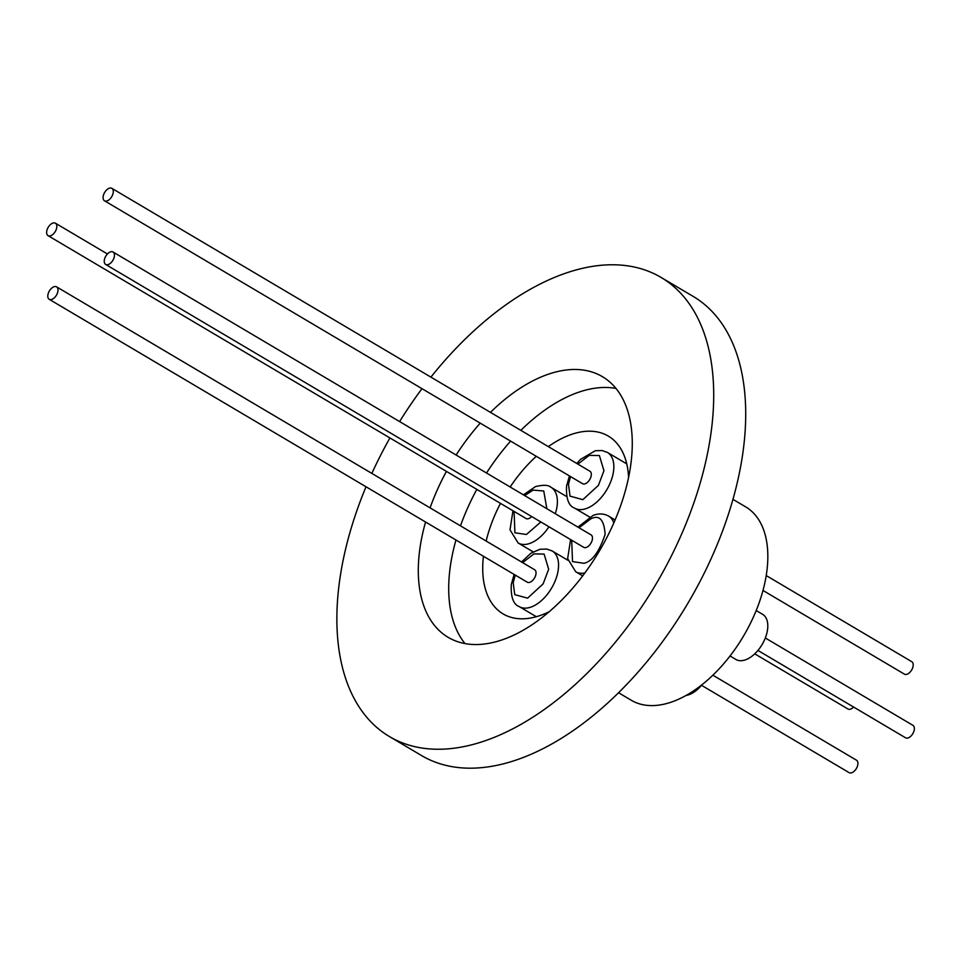 <?xml version="1.0" encoding="UTF-8"?>
<svg xmlns="http://www.w3.org/2000/svg" width="961" height="961" viewBox="0 0 961 961"><rect width="100%" height="100%" fill="white"/><g stroke="black" fill="none" stroke-linecap="round" stroke-linejoin="round"><path stroke-width="1.44" d="M628.578 477.521A103.307 58.777 -59.4 0 0 608.301 436.09A103.307 58.777 -59.4 0 0 606.223 434.961A103.307 58.777 -59.4 0 0 548.311 446.613M536.298 456.307A103.307 58.777 -59.4 0 0 510.171 486.999M500.477 503.372A103.307 58.777 -59.4 0 0 486.146 541.055M483.431 556.251A103.307 58.777 -59.4 0 0 503.083 613.899A103.307 58.777 -59.4 0 0 505.162 615.04A103.307 58.777 -59.4 0 0 549.163 611.737M49.215 291.231A7.232 4.12 120.6 0 1 56.591 286.858A7.232 4.12 120.6 0 1 56.591 294.919A7.232 4.12 120.6 0 1 49.215 299.303A7.232 4.12 120.6 0 1 49.215 291.231M49.215 299.303L527.241 582.186A7.232 4.12 -59.4 0 0 534.616 577.801A7.232 4.12 -59.4 0 0 534.616 569.729L56.591 286.858M112.893 251.914A7.232 4.12 120.6 0 1 113.038 251.998A7.232 4.12 120.6 0 1 112.966 260.191A7.232 4.12 120.6 0 1 105.818 264.527A7.232 4.12 120.6 0 1 105.674 264.455A7.232 4.12 120.6 0 1 105.734 256.251A7.232 4.12 120.6 0 1 112.893 251.914M583.555 547.241A7.232 4.12 -59.4 0 0 583.699 547.326A7.232 4.12 -59.4 0 0 583.844 547.41A7.232 4.12 -59.4 0 0 590.991 543.073A7.232 4.12 -59.4 0 0 591.063 534.881A7.232 4.12 -59.4 0 0 590.919 534.796M55.27 223.12A7.232 4.12 120.6 0 1 55.414 223.192A7.232 4.12 120.6 0 1 55.354 231.397A7.232 4.12 120.6 0 1 48.194 235.733A7.232 4.12 120.6 0 1 48.05 235.649A7.232 4.12 120.6 0 1 48.122 227.457A7.232 4.12 120.6 0 1 55.27 223.12M525.943 518.435A7.232 4.12 -59.4 0 0 526.075 518.52A7.232 4.12 -59.4 0 0 526.22 518.604A7.232 4.12 -59.4 0 0 531.685 516.55M104.497 192.729A7.232 4.12 120.6 0 1 111.872 188.344A7.232 4.12 120.6 0 1 111.872 196.416A7.232 4.12 120.6 0 1 104.497 200.789A7.232 4.12 120.6 0 1 104.497 192.729M104.497 200.789L582.534 483.671A7.232 4.12 -59.4 0 0 589.898 479.287A7.232 4.12 -59.4 0 0 589.898 471.214L111.872 188.344M618.536 692.725L631.257 700.257A112.353 63.919 -59.4 0 0 633.527 701.494A112.353 63.919 -59.4 0 0 744.631 634.164A112.353 63.919 -59.4 0 0 745.688 506.879L732.967 499.36M730.036 655.979L735.934 659.474A26.223 14.92 -59.4 0 0 736.462 659.763A26.223 14.92 -59.4 0 0 762.385 644.05A26.223 14.92 -59.4 0 0 762.638 614.343L756.199 610.535M701.494 685.289L849.128 772.656A7.232 4.12 -59.4 0 0 856.503 768.271A7.232 4.12 -59.4 0 0 856.503 760.211L712.858 675.199M905.442 737.712A7.232 4.12 -59.4 0 0 905.586 737.808A7.232 4.12 -59.4 0 0 905.73 737.88A7.232 4.12 -59.4 0 0 912.878 733.543A7.232 4.12 -59.4 0 0 912.95 725.351A7.232 4.12 -59.4 0 0 912.806 725.267M847.818 708.906A7.232 4.12 -59.4 0 0 847.962 709.002A7.232 4.12 -59.4 0 0 848.107 709.086A7.232 4.12 -59.4 0 0 853.572 707.032M762.998 590.462L904.409 674.142A7.232 4.12 -59.4 0 0 911.785 669.769A7.232 4.12 -59.4 0 0 911.785 661.697L766.229 575.567M389.457 736.57L421.447 755.502A266.738 151.766 -59.4 0 0 693.277 593.91A266.738 151.766 -59.4 0 0 693.133 296.384L661.132 277.453A266.738 151.766 120.6 0 1 661.276 574.978A266.738 151.766 120.6 0 1 389.457 736.57A266.738 151.766 120.6 0 1 366.021 486.771M425.567 522.015A151.454 86.178 -59.4 0 0 448.162 637.347A151.454 86.178 -59.4 0 0 602.499 545.608A151.454 86.178 -59.4 0 0 602.427 376.664A151.454 86.178 -59.4 0 0 490.458 412.377M480.236 423.14A151.454 86.178 -59.4 0 0 456.127 455.021M615.989 388.424A151.454 86.178 -59.4 0 0 520.85 430.36M510.627 441.123A151.454 86.178 -59.4 0 0 486.518 473.016M371.859 473.413A266.738 151.766 120.6 0 1 389.313 439.033A266.738 151.766 120.6 0 1 389.926 437.952M399.608 421.579A266.738 151.766 120.6 0 1 421.999 388.676M430.9 377.132A266.738 151.766 120.6 0 1 661.132 277.453M446.433 471.395A151.454 86.178 -59.4 0 0 430.084 507.876M476.836 489.377A151.454 86.178 -59.4 0 0 460.487 525.859M455.97 539.998A151.454 86.178 -59.4 0 0 465.004 643.582M686.07 695.44A26.223 14.92 -59.4 0 0 701.938 684.749M522.616 562.629L533.956 553.884L544.106 554.077L548.671 569.224L543.121 583.892L527.589 598.15L514.736 594.655L513.198 582.678L515.252 575.086M551.542 550.617A32.326 18.391 120.6 0 1 552.191 550.977A32.326 18.391 120.6 0 1 558.173 570.281A32.326 18.391 120.6 0 1 542.701 599.448A32.326 18.391 120.6 0 1 519.925 606.968A32.326 18.391 120.6 0 1 519.264 606.619C513.354 604.445 510.699 597.081 511.288 584.516L514.147 574.426M579.075 527.781L590.715 518.904C599.292 514.459 604.097 519.613 605.118 534.376C599.268 551.734 592.24 561.38 584.048 563.302L572.516 561.596L571.699 540.226M584.877 572.948A32.326 18.391 120.6 0 1 576.372 572.119A32.326 18.391 120.6 0 1 575.723 571.759L567.639 558.641L570.594 539.577M524.67 495.588L533.103 490.098L543.746 490.987L546.857 508.717M540.839 521.967L526.424 534.496L514.892 532.79L514.087 511.42M550.377 486.963A32.326 18.391 120.6 0 1 551.025 487.323A32.326 18.391 120.6 0 1 555.302 513.715M548.971 526.772A32.326 18.391 120.6 0 1 530.34 543.229A32.326 18.391 120.6 0 1 518.748 543.313A32.326 18.391 120.6 0 1 518.099 542.953L510.015 529.835L512.97 510.771M577.897 464.115L589.237 455.37L599.388 455.562L603.952 470.71L598.403 485.377L582.871 499.648L570.017 496.14L568.48 484.176L570.534 476.572M606.823 452.114A32.326 18.391 120.6 0 1 607.472 452.463A32.326 18.391 120.6 0 1 613.454 471.767A32.326 18.391 120.6 0 1 597.982 500.933A32.326 18.391 120.6 0 1 575.207 508.453A32.326 18.391 120.6 0 1 574.546 508.105C568.648 505.93 565.981 498.567 566.57 486.002L569.429 475.911M607.989 515.769A32.326 18.391 120.6 0 1 608.637 516.117A32.326 18.391 120.6 0 1 613.851 522.868M567.939 560.287L552.191 550.977L546.761 549.031L539.914 549.284L530.856 553.272L521.511 561.981M615.112 519.949L608.637 516.117C603.988 513.51 598.811 513.27 593.117 515.396L577.957 527.121M566.762 496.633L551.025 487.323C548.551 484.909 543.373 484.668 535.493 486.602L523.421 494.843M626.764 463.875L607.472 452.463L602.091 450.529L595.255 450.757L580.42 459.442L576.792 463.466M113.038 251.998L591.063 534.881M55.414 223.192L107.428 253.968M765.304 637.984L912.95 725.351M754.745 653.84L847.962 709.002M757.941 650.441L905.586 737.808M48.05 235.649L526.075 518.52M105.674 264.455L583.699 547.326M589.622 517.018L574.546 508.105M533.175 551.878L518.099 542.953M582.678 575.879L575.723 571.759M536.322 616.71L519.264 606.619"/></g></svg>
